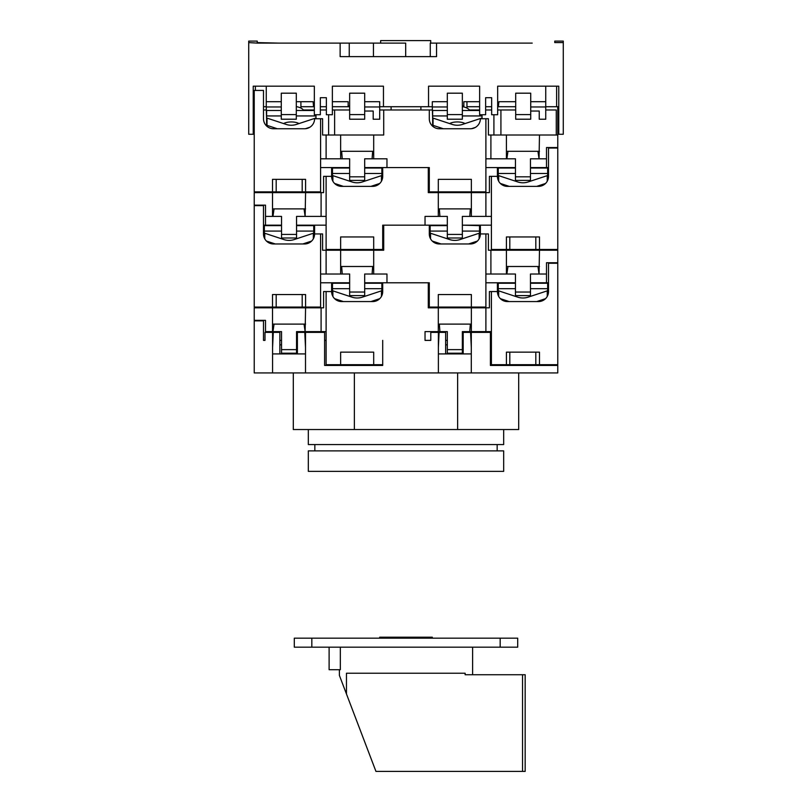 <?xml version="1.0" encoding="UTF-8"?>
<svg xmlns="http://www.w3.org/2000/svg" width="812" height="812" viewBox="0 0 812 812"><rect width="100%" height="100%" fill="white"/><g stroke="black" fill="none" stroke-linecap="round" stroke-linejoin="round"><path stroke-width="1.22" d="M349.251 56.627L349.251 43.107L340.137 43.107L340.137 56.627L436.551 56.627L436.551 43.107L532.225 43.107M340.137 43.107L257.231 43.107L248.716 42.6L248.716 41.097L257.231 41.097L257.231 42.6L278.77 43.107M563.284 42.6L563.284 41.097L554.769 41.097L554.769 42.6L563.284 42.6L563.284 134.264L558.768 134.264L558.768 86.184L497.665 86.184L497.665 114.736L491.656 114.736L491.656 97.704L485.637 97.704L485.637 114.736L479.628 114.736L479.628 86.184L428.543 86.184L428.543 106.717L383.457 106.717L383.457 86.184L332.372 86.184L332.372 114.736L326.363 114.736L326.363 97.704L320.344 97.704L320.344 114.736L314.335 114.736L314.335 86.184L253.232 86.184L253.232 134.264L248.716 134.264L248.716 42.6M430.736 43.107L430.736 40.6L380.645 40.6L380.645 43.107M281.277 114.583L281.277 119.212L296.309 119.212L296.309 114.583L281.277 114.583L281.277 93.187L296.309 93.187L296.309 114.583M515.691 114.583L515.691 119.212L530.723 119.212L530.723 114.583L515.691 114.583L515.691 93.187L530.723 93.187L530.723 114.583M530.723 111.041L539.239 111.041L539.239 119.222L545.745 119.222L545.745 106.971L530.723 106.971M349.647 114.583L349.647 119.212L364.679 119.212L364.679 114.583L349.647 114.583L349.647 93.187L364.679 93.187L364.679 114.583M364.679 111.041L373.195 111.041L373.195 119.222L379.701 119.222L379.701 106.971L364.679 106.971M447.321 106.971L432.299 106.971L432.644 119.222M281.277 106.971L266.255 106.971L266.255 101.713L281.277 101.713M545.745 106.971L545.745 101.713L530.723 101.713M379.701 106.971L379.701 101.713L364.679 101.713M447.321 114.583L447.321 119.212L462.353 119.212L462.353 93.187L447.321 93.187L447.321 114.583L462.353 114.583M447.321 101.713L432.299 101.713L432.299 106.971M266.6 119.222L266.255 106.971M348.145 101.713L332.372 101.713L348.145 101.713L348.145 106.037L349.647 106.037M466.951 108.067L466.951 102.616A9.612 4.06 0 0 0 466.707 101.713L479.628 101.713L463.855 101.713L463.855 106.037L462.353 106.037M296.309 101.713L313.087 101.713L313.584 106.717L300.907 106.717M515.691 101.713L498.913 101.713L498.416 106.037L498.416 106.717L515.691 106.717M332.372 106.717L349.647 106.717M466.951 106.717L479.628 106.717M326.363 106.717L320.344 106.717M314.335 106.717L313.584 106.717M266.255 86.184L266.255 101.713M383.457 106.717L379.701 106.717M428.543 106.717L432.299 106.717M485.637 106.717L491.656 106.717M497.665 106.717L498.416 106.717M545.745 86.184L545.745 101.713M254.227 134.264L253.232 134.264M545.745 106.717L557.773 106.717L557.773 134.264L558.768 134.264M263.494 106.717L266.255 106.717M255.384 86.184L255.384 90.436M556.616 86.184L556.616 106.717M405.685 56.627L405.685 43.107L349.251 43.107M436.551 43.107L430.269 43.107L430.269 56.627M420.9 109.975L420.9 106.717M391.1 109.975L391.1 106.717M500.172 638.161L294.299 638.161L294.299 647.174L517.701 647.174L517.701 638.161L500.172 638.161L500.172 647.174M522.532 771.4L522.532 674.731L525.161 674.731L525.161 771.4L375.946 771.4L339.386 675.391L339.386 669.717M329.114 647.174L329.114 669.717L340.329 669.717L340.329 647.174M346.46 693.976L346.46 673.229L465.134 673.229L465.134 674.731L522.532 674.731M432.299 638.161L432.299 637.197L379.701 637.197L379.701 638.161M482.034 118.735L482.034 114.736M432.644 126.225L432.644 115.943L447.321 115.943M462.353 115.943L482.034 115.943M449.625 123.576A9.612 4.06 0 0 1 465.053 123.576M443.382 128.753L433.05 125.352L433.05 118.105L452.203 124.419A15.022 13.621 180 0 0 462.485 124.419L481.638 118.105L481.638 118.735M433.05 126.56L433.05 125.352M475.375 127.413L471.498 128.692M462.353 106.605A12.525 5.288 0 0 1 469.651 110.493M432.644 115.943L432.644 110.493L447.321 110.493M462.353 110.493L479.628 110.493M315.99 118.735L315.99 114.736M266.6 125.992L266.6 115.943L281.277 115.943M296.309 115.943L315.99 115.943M283.581 123.576A9.612 4.06 0 0 1 299.009 123.576M277.339 128.753L267.006 125.352L267.006 118.105L286.159 124.419A15.022 13.621 180 0 0 296.431 124.419L315.594 118.105L315.594 118.735M267.006 126.347L267.006 125.352M309.88 127.23L305.353 128.722M296.309 106.605A12.525 5.288 0 0 1 303.607 110.493M300.663 101.713A9.612 4.06 0 0 1 300.907 102.616L300.907 108.067M266.6 115.943L266.6 110.493L281.277 110.493M296.309 110.493L314.335 110.493M530.469 167.576L548.506 167.576M548.506 147.54L548.506 176.346A10.018 10.018 0 0 1 538.488 186.364L507.429 186.364A10.018 10.018 0 0 1 497.411 176.346L497.411 167.576L485.891 167.576L515.447 167.576M305.576 179.35L272.517 179.35L305.576 179.35L305.576 191.865L254.227 191.865L254.227 90.436L263.494 90.436L263.494 118.735A10.018 10.018 0 0 0 273.512 128.753L304.571 128.753A10.018 10.018 0 0 0 314.589 118.735L322.597 118.735L322.597 135.015L373.693 135.015L373.693 158.807L386.969 158.807L386.969 167.576L429.294 167.576L429.294 191.865L438.307 191.865L438.307 179.35L471.366 179.35L471.366 191.865L485.891 191.865L485.891 118.735L488.398 118.735L488.398 135.015L490.905 135.015L490.905 158.807L515.447 158.807L515.447 176.823L530.469 176.823L530.469 158.807L539.046 158.807L537.94 151.296L539.483 151.296L507.378 151.296M364.679 167.576L428.289 167.576L428.289 192.617L438.307 192.617L438.307 216.408L447.321 216.408L447.321 234.424L462.353 234.424L462.353 216.408L469.752 216.408L470.341 208.897L471.366 208.897L438.307 208.897L470.341 208.897M382.706 167.576L382.706 176.346A10.018 10.018 0 0 1 372.688 186.364L341.639 186.364A10.018 10.018 0 0 1 331.621 176.346L331.621 167.576L320.598 167.576L349.647 167.576L349.647 158.807L349.647 176.823L364.679 176.823L364.679 158.807L372.079 158.807L372.667 151.296L373.693 151.296L340.634 151.296L372.667 151.296M314.335 109.975L303.312 109.975M266.255 109.975L263.494 109.975M326.363 109.975L320.344 109.975M349.647 109.975L332.372 109.975M432.299 109.975L379.701 109.975M479.628 109.975L469.366 109.975M491.656 109.975L485.637 109.975M515.691 109.975L497.665 109.975M556.271 135.015L556.271 109.975L545.745 109.975M507.967 151.296L506.861 158.807M490.905 135.015L539.483 135.015L539.046 158.807M506.424 135.015L506.424 158.807M349.647 158.807L320.598 158.807M341.659 151.296L342.248 158.807M539.483 158.807L546.496 158.807L546.496 167.576M539.483 135.015L557.773 135.015L557.773 147.54L546.496 147.54L546.496 158.807M326.109 135.015L326.109 158.807M340.634 135.015L340.634 158.807M429.294 109.975L429.294 118.735A10.018 10.018 0 0 0 439.312 128.753L470.361 128.753A10.018 10.018 0 0 0 480.379 118.735L485.891 118.735M383.711 109.975L383.711 135.015L373.693 135.015M471.366 191.865L438.307 191.865M302.196 191.865L302.196 179.35M276.192 191.865L276.192 179.35M305.576 191.865L320.598 191.865L320.598 118.735M485.891 158.807L490.905 158.807M373.693 158.807L372.079 158.807M349.647 176.823L349.647 180.396L364.679 180.396L364.679 176.823M515.447 176.823L515.447 180.396L530.469 180.396L530.469 176.823M364.679 165.374L364.679 158.807M428.289 191.865L429.294 191.865M500.923 135.015L500.923 109.975M493.909 135.015L493.909 114.736M272.517 179.35L272.517 191.865M328.616 114.736L328.616 135.015M334.625 109.975L334.625 135.015M381.853 180.386L381.853 168.033L364.679 168.033M332.473 180.386L332.473 173.484L349.647 173.484M364.679 173.484L381.853 173.484M349.434 181.106A9.612 4.05 0 0 1 351.017 180.396M363.309 180.396A9.612 4.05 0 0 1 364.892 181.106M343.385 186.364L334.585 183.461M379.742 183.461L370.942 186.364M381.457 181.188L381.457 175.646L362.304 181.959A15.022 13.621 180 0 1 352.022 181.959L332.869 175.646L332.869 181.188M332.473 173.484L332.473 168.033L349.647 168.033M547.653 180.386L547.653 168.033L530.469 168.033M498.263 180.386L498.263 173.484L515.447 173.484M530.469 173.484L547.653 173.484M515.224 181.106A9.612 4.05 0 0 1 516.808 180.396M529.109 180.396A9.612 4.05 0 0 1 530.693 181.106M509.175 186.364L500.375 183.461M545.542 183.461L536.742 186.364M547.247 181.188L547.247 175.646L528.094 181.959A15.022 13.621 180 0 1 517.823 181.959L498.669 175.646L498.669 181.188M498.263 173.484L498.263 168.033L515.447 168.033M263.494 225.178L281.531 225.178M479.527 237.987L479.527 225.635L462.353 225.178L491.402 225.178L480.379 225.178L480.379 233.947L488.398 233.947L488.398 250.228L490.905 250.228L490.905 274.02L515.447 274.02L515.447 292.036L530.469 292.036L530.469 274.02L539.046 274.02L537.94 266.498L539.483 266.498L507.378 266.498M296.553 225.178L326.109 225.178L314.589 225.178L314.589 233.947L322.597 233.947L322.597 250.228L383.711 250.228L383.711 225.178L447.321 225.178M438.307 216.408L425.031 216.408L425.031 225.178L382.706 225.178L382.706 249.467L383.711 249.467M273.461 208.897L305.576 208.897L304.033 208.897L305.139 216.408L296.553 216.408L296.553 234.424L281.531 234.424L281.531 216.408L265.504 216.408L265.504 205.142L254.227 205.142L254.227 192.617L272.517 192.617L272.517 216.408M274.06 208.897L272.954 216.408M272.517 192.617L305.576 192.617L305.139 216.408M439.333 208.897L439.921 216.408M438.307 192.617L471.366 192.617L471.366 216.408L469.752 216.408M281.531 234.424L281.531 237.997L296.553 237.997L296.553 234.424M382.706 249.467L373.693 249.467L373.693 236.952L340.634 236.952L340.634 249.467L326.109 249.467L326.109 176.346L331.621 176.346M305.576 216.408L326.109 216.408M305.576 192.617L321.095 192.617L321.095 216.408M265.504 225.178L265.504 216.408M373.693 249.467L340.634 249.467M506.424 236.952L539.483 236.952L506.424 236.952L506.424 249.467L491.402 249.467L491.402 176.346L497.411 176.346M539.483 236.952L539.483 249.467L557.773 249.467L557.773 148.038L548.506 148.038M321.095 192.617L323.602 192.617L323.602 176.346L326.109 176.346M471.366 216.408L485.891 216.408L485.891 192.617L489.403 192.617L489.403 176.346L491.402 176.346M471.366 192.617L485.891 192.617M539.483 249.467L506.424 249.467M535.808 249.467L535.808 236.952M509.804 249.467L509.804 236.952M462.353 234.424L462.353 237.997L447.321 237.997L447.321 234.424M263.494 205.142L263.494 233.947A10.018 10.018 0 0 0 273.512 243.965L304.571 243.965A10.018 10.018 0 0 0 314.589 233.947M491.402 216.408L485.891 216.408M462.353 225.178L462.353 216.408M255.729 191.865L255.729 192.617M483.384 191.865L483.384 192.617M318.091 192.617L318.091 191.865M311.077 192.617L311.077 191.865M477.375 191.865L477.375 192.617M430.147 237.987L430.147 231.085L447.321 231.085M462.353 231.085L479.527 231.085M447.107 238.708A9.612 4.05 0 0 1 448.691 237.997M460.983 237.997A9.612 4.05 0 0 1 462.566 238.708M441.058 243.965L432.258 241.062M477.415 241.062L468.615 243.965M479.131 238.789L479.131 233.247L459.978 239.57A15.022 13.621 180 0 1 449.696 239.57L430.543 233.247L430.543 238.789M430.147 231.085L430.147 225.635L447.321 225.635M313.736 237.987L313.736 225.635L296.553 225.635M264.347 237.987L264.347 231.085L281.531 231.085M296.553 231.085L313.736 231.085M281.307 238.708A9.612 4.05 0 0 1 282.891 237.997M295.192 237.997A9.612 4.05 0 0 1 296.776 238.708M275.258 243.965L266.458 241.062M311.625 241.062L302.825 243.965M313.33 238.789L313.33 233.247L294.177 239.57A15.022 13.621 180 0 1 283.906 239.57L264.753 233.247L264.753 238.789M264.347 231.085L264.347 225.635L281.531 225.635M530.469 282.779L548.506 282.779M548.506 262.743L548.506 291.549A10.018 10.018 0 0 1 538.488 301.567L507.429 301.567A10.018 10.018 0 0 1 497.411 291.549L497.411 282.779L485.891 282.779L515.447 282.779M373.693 250.228L373.693 274.02L386.969 274.02L386.969 282.779L429.294 282.779L429.294 307.078L438.307 307.078L438.307 294.553L471.366 294.553L471.366 307.078L485.891 307.078L485.891 233.947M364.679 282.779L428.289 282.779L428.289 307.829L438.307 307.829L438.307 331.621L447.321 331.621L447.321 349.637L462.353 349.637L462.353 331.621L469.752 331.621L470.341 324.1L471.366 324.1L438.307 324.1L470.341 324.1M382.706 282.779L382.706 291.549A10.018 10.018 0 0 1 372.688 301.567L341.639 301.567A10.018 10.018 0 0 1 331.621 291.549L331.621 282.779L320.598 282.779L349.647 282.779L349.647 274.02L349.647 292.036L364.679 292.036L364.679 274.02L372.079 274.02L372.667 266.498L373.693 266.498L340.634 266.498L372.667 266.498M507.967 266.498L506.861 274.02M490.905 250.228L539.483 250.228L539.046 274.02M506.424 250.228L506.424 274.02M349.647 274.02L320.598 274.02M341.659 266.498L342.248 274.02M539.483 274.02L546.496 274.02L546.496 282.779M539.483 250.228L557.773 250.228L557.773 262.743L546.496 262.743L546.496 274.02M326.109 250.228L326.109 274.02M340.634 250.228L340.634 274.02M480.379 233.947A10.018 10.018 0 0 1 470.361 243.965L439.312 243.965A10.018 10.018 0 0 1 429.294 233.947L429.294 225.178M471.366 307.078L438.307 307.078M305.576 294.553L272.517 294.553L305.576 294.553L305.576 307.078L302.196 307.078L302.196 294.553M302.196 307.078L276.192 307.078L276.192 294.553M276.192 307.078L254.227 307.078L254.227 205.639L263.494 205.639M305.576 307.078L320.598 307.078L320.598 233.947M485.891 274.02L490.905 274.02M556.271 263.25L556.271 262.743M373.693 274.02L372.079 274.02M349.647 292.036L349.647 295.609L364.679 295.609L364.679 292.036M515.447 292.036L515.447 295.609L530.469 295.609L530.469 292.036M364.679 280.576L364.679 274.02M428.289 307.078L429.294 307.078M556.271 250.228L556.271 249.467M500.923 250.228L500.923 249.467M493.909 250.228L493.909 249.467M272.517 294.553L272.517 307.078M328.616 249.467L328.616 250.228M334.625 249.467L334.625 250.228M381.853 295.588L381.853 283.236L364.679 283.236M332.473 295.588L332.473 288.686L349.647 288.686M364.679 288.686L381.853 288.686M349.434 296.309A9.612 4.05 0 0 1 351.017 295.609M363.309 295.609A9.612 4.05 0 0 1 364.892 296.309M343.385 301.567L334.585 298.664M379.742 298.664L370.942 301.567M381.457 296.4L381.457 290.848L362.304 297.172A15.022 13.621 180 0 1 352.022 297.172L332.869 290.848L332.869 296.4M332.473 288.686L332.473 283.236L349.647 283.236M547.653 295.588L547.653 283.236L530.469 283.236M498.263 295.588L498.263 288.686L515.447 288.686M530.469 288.686L547.653 288.686M515.224 296.309A9.612 4.05 0 0 1 516.808 295.609M529.109 295.609A9.612 4.05 0 0 1 530.693 296.309M509.175 301.567L500.375 298.664M545.542 298.664L536.742 301.567M547.247 296.4L547.247 290.848L528.094 297.172A15.022 13.621 180 0 1 517.823 297.172L498.669 290.848L498.669 296.4M498.263 288.686L498.263 283.236L515.447 283.236M263.494 320.344L263.494 340.38L264.996 340.38L264.996 332.372L272.578 332.372L272.578 353.849M462.353 344.816L462.353 340.38L463.185 340.38M490.397 340.38L491.402 340.38M438.307 331.621L425.031 331.621L425.031 340.38L430.796 340.38L430.796 332.372L438.378 332.372L438.378 353.849M425.031 340.38L430.796 340.38M296.553 340.38L297.385 340.38M324.607 340.38L326.109 340.38M279.856 344.816L281.531 344.816M273.461 324.1L305.576 324.1L304.033 324.1L305.139 331.621L296.553 331.621L296.553 349.637L281.531 349.637L281.531 331.621L265.504 331.621L265.504 320.344L254.227 320.344L254.227 307.829L272.517 307.829L272.517 331.621M274.06 324.1L272.954 331.621M272.517 307.829L305.576 307.829L305.139 331.621M439.333 324.1L439.921 331.621M438.307 307.829L471.366 307.829L471.366 331.621L469.752 331.621M281.531 340.38L279.856 340.38M281.531 349.637L281.531 353.21L296.553 353.21L296.553 349.637M379.955 364.679L379.955 365.43L382.706 365.43L382.706 340.38L382.706 364.679L373.693 364.679L373.693 352.154L340.634 352.154L340.634 364.679L326.109 364.679L326.109 291.549L331.621 291.549M305.576 331.621L326.109 331.621M305.576 307.829L321.095 307.829L321.095 331.621M265.504 332.372L265.504 331.621M373.693 364.679L340.634 364.679M506.424 352.154L539.483 352.154L506.424 352.154L506.424 364.679L491.402 364.679L491.402 291.549L497.411 291.549M539.483 352.154L539.483 364.679L557.773 364.679L557.773 263.25L548.506 263.25M321.095 307.829L323.602 307.829L323.602 291.549L326.109 291.549M471.366 331.621L485.891 331.621L485.891 307.829L489.403 307.829L489.403 291.549L491.402 291.549M471.366 307.829L485.891 307.829M539.483 364.679L506.424 364.679M535.808 364.679L535.808 352.154M509.804 364.679L509.804 352.154M462.353 349.637L462.353 353.21L447.321 353.21L447.321 349.637M255.729 320.344L255.729 320.852M491.402 331.621L485.891 331.621M462.353 340.38L462.353 331.621M445.646 344.816L447.321 344.816M447.321 340.38L445.646 340.38M255.729 307.078L255.729 307.829M483.384 307.078L483.384 307.829M318.091 307.829L318.091 307.078M311.077 307.829L311.077 307.078M477.375 307.078L477.375 307.829M471.295 353.91L463.175 353.91L463.185 332.372L471.366 332.372M470.584 332.372L471.295 332.372L471.295 347.506L470.584 332.372M263.494 320.852L254.227 320.852L254.227 372.941L557.773 372.941L557.773 365.43L490.397 365.43L490.397 332.372L471.295 332.372M382.706 365.43L324.607 365.43L324.607 332.372L305.505 332.372L305.505 353.849M305.505 353.89L305.505 372.941M438.378 353.89L438.378 372.941M438.378 332.372L439.089 332.372L438.378 347.506M438.307 332.372L445.646 332.372L445.646 353.9M463.185 353.91L438.378 353.91M556.271 365.43L556.271 364.679M272.517 332.372L279.856 332.372L279.856 353.9M305.505 353.91L272.588 353.91M272.578 353.89L272.578 372.941M297.385 353.91L297.385 332.372L305.576 332.372M305.505 347.506L304.784 332.372L305.505 332.372M272.578 332.372L273.289 332.372L272.578 347.506M471.295 353.89L471.295 372.941M471.295 347.506L471.295 353.849M263.494 340.38L264.996 340.38M503.673 429.538L503.673 444.57L308.327 444.57L308.327 429.538M518.695 372.941L518.695 429.538L293.305 429.538L293.305 372.941M354.367 429.538L354.367 372.941M457.633 429.538L457.633 372.941M314.843 450.883L314.843 444.57M503.673 450.883L308.327 450.883L308.327 471.366L503.673 471.366L503.673 450.883M373.439 56.627L373.439 43.107M311.828 638.161L311.828 647.174M472.614 647.174L472.614 674.731M497.157 450.883L497.157 444.57"/></g></svg>
